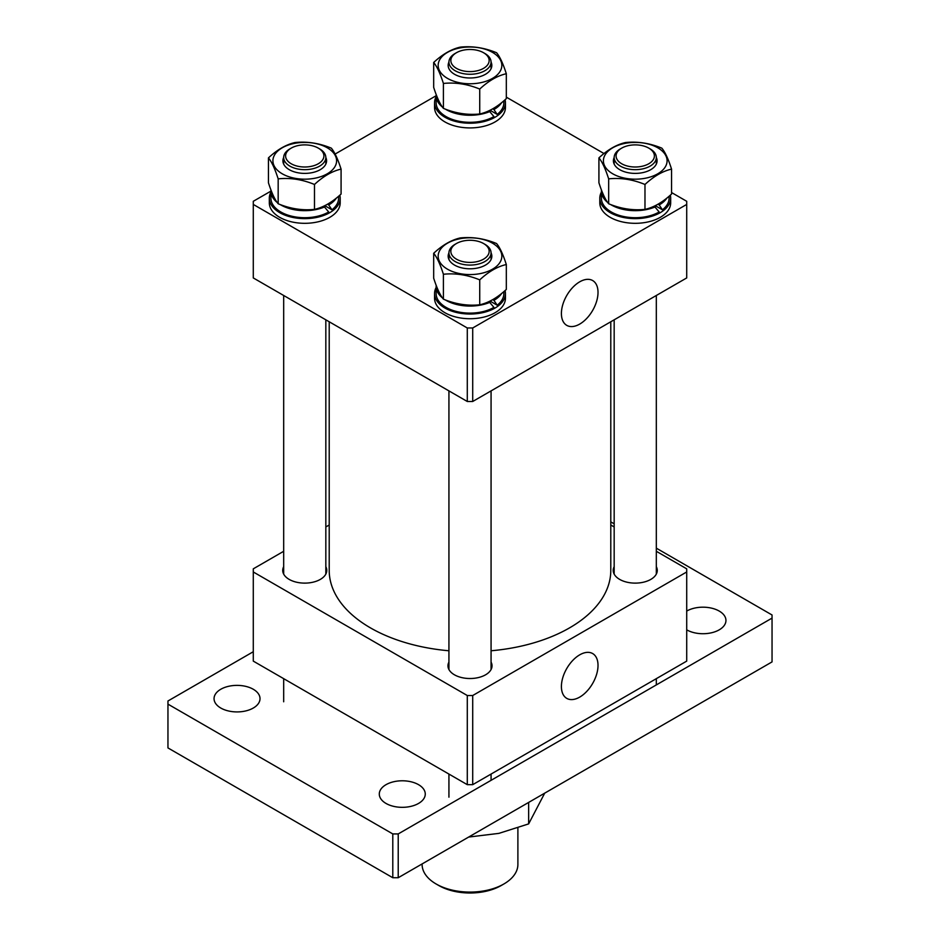 <?xml version="1.0" encoding="UTF-8"?>
<svg xmlns="http://www.w3.org/2000/svg" width="940" height="940" viewBox="0 0 940 940"><rect width="100%" height="100%" fill="white"/><g stroke="black" fill="none" stroke-linecap="round" stroke-linejoin="round"><path stroke-width="1.41" d="M329.212 321.762L329.212 570.404A140.788 81.287 0 0 0 433.563 648.917A140.788 81.287 0 0 0 448.932 650.774M491.068 650.774A140.788 81.287 0 0 0 610.789 570.404L610.789 321.762M579.71 281.824A25.885 14.946 120 0 0 562.872 304.384A25.885 14.946 120 0 0 566.503 325.205A25.885 14.946 120 0 0 579.71 324.089A25.885 14.946 120 0 0 596.7 301.035A25.885 14.946 120 0 0 592.376 280.39A25.885 14.946 120 0 0 579.71 281.824M472.714 327.978L686.717 204.427L686.717 277.935L472.714 401.486L467.286 401.486L253.283 277.935L253.283 204.427L467.286 327.978L472.714 327.978L472.714 401.486M506.319 97.149L603.985 153.537M671.559 192.547L686.717 201.301L686.717 204.427M467.286 401.486L467.286 327.978M253.283 204.427L253.283 201.301L270.908 191.126A33.852 19.54 0 0 0 277.171 202.453M335.122 154.042L436.148 95.715A33.852 19.54 0 0 0 442.411 107.054M579.71 697.104A25.885 14.946 120 0 0 596.7 674.05A25.885 14.946 120 0 0 592.376 653.406A25.885 14.946 120 0 0 579.71 654.839A25.885 14.946 120 0 0 562.872 677.399A25.885 14.946 120 0 0 566.503 698.22A25.885 14.946 120 0 0 579.71 697.104M614.173 566.691A22.031 12.714 0 0 0 613.221 570.404A22.031 12.714 0 0 0 626.816 582.154A22.031 12.714 0 0 0 650.821 579.393A22.031 12.714 0 0 0 657.272 570.404A22.031 12.714 0 0 0 656.32 566.691M448.932 662.101A22.031 12.714 0 0 0 447.969 665.802A22.031 12.714 0 0 0 461.575 677.552A22.031 12.714 0 0 0 485.581 674.803A22.031 12.714 0 0 0 492.031 665.802A22.031 12.714 0 0 0 491.068 662.101M283.68 566.691A22.031 12.714 0 0 0 282.728 570.404A22.031 12.714 0 0 0 296.323 582.154A22.031 12.714 0 0 0 320.329 579.393A22.031 12.714 0 0 0 326.779 570.404A22.031 12.714 0 0 0 325.828 566.691M283.68 551.287L253.283 568.841L253.283 571.966L467.286 695.518L472.714 695.518L686.717 571.966L686.717 568.841L656.32 551.287M614.173 526.952L610.789 525.002M329.212 525.002L325.828 526.952M253.283 571.966L253.283 661.114L467.286 784.665L467.286 695.518M472.714 695.518L472.714 784.665L686.717 661.114L686.717 571.966M472.714 784.665L467.286 784.665M503.863 883.988L501.149 885.55A44.051 25.439 180 0 1 438.851 885.55L436.137 883.988A47.893 27.648 0 0 0 503.863 883.988A47.893 27.648 0 0 0 517.893 864.436L517.893 827.917M438.851 885.55L436.137 883.988A47.893 27.648 0 0 1 422.107 864.436L422.107 863.931M457.463 259.71A19.152 11.057 0 0 0 484.03 258.876A19.152 11.057 0 0 0 483.548 243.519A19.152 11.057 0 0 0 482.537 242.978A19.152 11.057 0 0 0 456.452 243.519A19.152 11.057 0 0 0 457.463 259.71M483.548 243.519L484.899 244.306A21.068 12.161 180 0 1 491.068 252.907A21.068 12.161 180 0 1 478.765 263.976A21.068 12.161 180 0 1 456.217 262.107A21.068 12.161 180 0 1 448.932 252.907A21.068 12.161 180 0 1 455.101 244.306L456.452 243.519M285.901 153.996A19.152 11.057 0 0 0 301.376 166.826A19.152 11.057 0 0 0 323.607 157.885A19.152 11.057 0 0 0 318.296 148.121A19.152 11.057 0 0 0 291.212 148.121A19.152 11.057 0 0 0 285.901 153.996M318.296 148.121L319.659 148.908A21.068 12.161 180 0 1 325.828 157.509A21.068 12.161 180 0 1 325.498 159.647A21.068 12.161 180 0 1 302.892 169.623A21.068 12.161 180 0 1 283.68 157.509A21.068 12.161 180 0 1 284.009 155.358A21.068 12.161 180 0 1 289.861 148.908L291.212 148.121M472.75 49.597A19.152 11.057 0 0 0 456.452 52.722A19.152 11.057 0 0 0 451.823 64.026A19.152 11.057 0 0 0 467.251 71.487A19.152 11.057 0 0 0 487.12 65.495A19.152 11.057 0 0 0 483.548 52.722A19.152 11.057 0 0 0 472.75 49.597M483.548 52.722L484.899 53.498A21.068 12.161 180 0 1 491.068 62.099A21.068 12.161 180 0 1 466.969 74.142A21.068 12.161 180 0 1 448.932 62.099A21.068 12.161 180 0 1 455.101 53.498L456.452 52.722M617.956 160.705A19.152 11.057 0 0 0 643.5 165.922A19.152 11.057 0 0 0 652.525 151.175A19.152 11.057 0 0 0 648.788 148.121A19.152 11.057 0 0 0 621.704 148.121A19.152 11.057 0 0 0 617.956 160.705M648.788 148.121L650.139 148.908A21.068 12.161 180 0 1 654.264 152.257A21.068 12.161 180 0 1 656.32 157.509A21.068 12.161 180 0 1 639.905 169.364A21.068 12.161 180 0 1 616.229 162.749A21.068 12.161 180 0 1 614.173 157.509A21.068 12.161 180 0 1 620.341 148.908L621.704 148.121M501.643 102.671A33.852 19.54 0 0 1 493.935 109.545L497.19 114.398A33.852 19.54 0 0 0 503.852 102.766L503.852 100.827M436.207 94.635A33.852 19.54 0 0 0 436.148 95.727L436.148 102.766A33.852 19.54 0 0 0 446.065 116.584A33.852 19.54 0 0 0 493.935 116.584L489.012 110.767M445.349 109.122A33.852 19.54 0 0 0 446.065 109.545A33.852 19.54 0 0 0 490.151 111.425M497.19 114.398L490.046 110.274M493.935 109.545L492.736 108.852M436.148 96.703A35.438 20.457 0 0 0 434.562 102.766L434.562 107.454A35.438 20.457 0 0 0 444.937 121.93A35.438 20.457 0 0 0 483.56 126.36A35.438 20.457 0 0 0 505.438 107.454L505.438 102.766A35.438 20.457 0 0 0 505.05 99.769M434.562 102.766A35.438 20.457 0 0 0 444.937 117.23A35.438 20.457 0 0 0 483.56 121.671A35.438 20.457 0 0 0 505.438 102.766M491.068 68.702L491.068 62.099A21.843 12.608 180 0 1 480.963 76.293A21.843 12.608 180 0 1 454.561 74.295A21.843 12.608 180 0 1 448.932 62.075M492.513 52.382A31.843 18.389 180 0 1 492.513 78.384A31.843 18.389 180 0 1 447.487 78.384A31.843 18.389 180 0 1 447.487 52.382A31.843 18.389 180 0 1 492.513 52.382M443.41 83.448C455.489 82.203 467.591 84.071 479.729 89.065C488.565 80.852 497.436 75.729 506.319 73.72C503.088 63.626 499.845 56.635 496.59 52.746C484.511 47.764 472.409 45.884 460.271 47.129C451.376 49.139 442.517 54.262 433.681 62.475C436.912 66.329 440.155 73.32 443.41 83.448L443.41 108.37C440.179 104.516 436.936 97.525 433.681 87.397L433.681 62.475M506.319 73.72L506.319 98.63C497.436 106.878 488.565 112.001 479.729 113.987C467.65 115.232 455.548 113.364 443.41 108.37M479.729 113.987L479.729 89.065M501.643 293.48A33.852 19.54 0 0 1 493.935 300.353L497.19 305.206A33.852 19.54 0 0 0 503.852 293.574L503.852 291.635M436.207 285.443A33.852 19.54 0 0 0 436.148 286.536L436.148 293.574A33.852 19.54 0 0 0 446.065 307.392A33.852 19.54 0 0 0 493.935 307.392L489.012 301.576M436.148 286.536A33.852 19.54 0 0 0 442.411 297.863M445.349 299.919A33.852 19.54 0 0 0 446.065 300.353A33.852 19.54 0 0 0 490.151 302.234M497.19 305.206L490.046 301.082M493.935 300.353L492.736 299.66M436.148 287.511A35.438 20.457 0 0 0 434.562 293.574L434.562 298.262A35.438 20.457 0 0 0 444.937 312.726A35.438 20.457 0 0 0 483.56 317.168A35.438 20.457 0 0 0 505.438 298.262L505.438 293.574A35.438 20.457 0 0 0 505.05 290.578M434.562 293.574A35.438 20.457 0 0 0 444.937 308.038A35.438 20.457 0 0 0 483.56 312.468A35.438 20.457 0 0 0 505.438 293.574M491.068 252.883A21.843 12.608 180 0 1 480.963 267.101A21.843 12.608 180 0 1 454.561 265.103A21.843 12.608 180 0 1 448.932 252.883M492.513 243.19A31.843 18.389 180 0 1 492.513 269.192A31.843 18.389 180 0 1 447.487 269.192A31.843 18.389 180 0 1 447.487 243.19A31.843 18.389 180 0 1 492.513 243.19M443.41 274.257C455.489 273 467.591 274.88 479.729 279.873C488.565 271.648 497.436 266.537 506.319 264.528C503.088 254.435 499.845 247.443 496.59 243.554C484.511 238.572 472.409 236.692 460.271 237.938C451.376 239.947 442.517 245.07 433.681 253.283C436.912 257.137 440.155 264.128 443.41 274.257L443.41 299.167C440.179 295.313 436.936 288.333 433.681 278.205L433.681 253.283M506.319 264.528L506.319 289.438C497.436 297.686 488.565 302.809 479.729 304.795C467.65 306.041 455.548 304.172 443.41 299.167M479.729 304.795L479.729 279.873M666.883 198.082A33.852 19.54 0 0 1 659.175 204.944L662.442 209.808A33.852 19.54 0 0 0 669.092 198.164L669.092 196.225M601.447 190.033A33.852 19.54 0 0 0 601.4 191.126L601.4 198.164A33.852 19.54 0 0 0 611.306 211.982A33.852 19.54 0 0 0 659.175 211.982L654.264 206.166M601.4 191.126A33.852 19.54 0 0 0 607.663 202.453M610.589 204.52A33.852 19.54 0 0 0 611.306 204.944A33.852 19.54 0 0 0 655.403 206.835M662.442 209.808L655.286 205.684M659.175 204.944L657.977 204.25M601.4 192.113A35.438 20.457 0 0 0 599.802 198.164L599.802 202.864A35.438 20.457 0 0 0 610.189 217.328A35.438 20.457 0 0 0 648.811 221.758A35.438 20.457 0 0 0 670.678 202.864L670.678 198.164A35.438 20.457 0 0 0 670.302 195.167M599.802 198.164A35.438 20.457 0 0 0 610.189 212.64A35.438 20.457 0 0 0 648.811 217.07A35.438 20.457 0 0 0 670.678 198.164M656.32 157.474A21.843 12.608 180 0 1 646.203 171.691A21.843 12.608 180 0 1 619.801 169.705A21.843 12.608 180 0 1 614.173 157.474M657.765 147.792A31.843 18.389 180 0 1 657.765 173.794A31.843 18.389 180 0 1 612.727 173.794A31.843 18.389 180 0 1 612.727 147.792A31.843 18.389 180 0 1 657.765 147.792M608.662 178.858C620.729 177.601 632.843 179.47 644.981 184.475C653.817 176.25 662.677 171.139 671.559 169.118C668.328 159.025 665.085 152.033 661.831 148.156C649.752 143.162 637.649 141.294 625.511 142.528C616.628 144.548 607.757 149.66 598.921 157.885C602.164 161.739 605.407 168.73 608.662 178.858L608.662 203.768C605.419 199.915 602.176 192.923 598.921 182.795L598.921 157.885M671.559 169.118L671.559 194.04C662.677 202.288 653.817 207.399 644.981 209.385C632.902 210.642 620.788 208.762 608.662 203.768M644.981 209.385L644.981 184.475M336.391 198.082A33.852 19.54 0 0 1 328.695 204.944L331.949 209.808A33.852 19.54 0 0 0 338.6 198.164L338.6 196.225M270.967 190.033A33.852 19.54 0 0 0 270.908 191.126L270.908 198.164A33.852 19.54 0 0 0 280.825 211.982A33.852 19.54 0 0 0 328.695 211.982L323.771 206.166M280.096 204.52A33.852 19.54 0 0 0 280.825 204.944A33.852 19.54 0 0 0 324.911 206.835M331.949 209.808L324.805 205.684M328.695 204.944L327.484 204.25M270.908 192.113A35.438 20.457 0 0 0 269.322 198.164L269.322 202.864A35.438 20.457 0 0 0 279.697 217.328A35.438 20.457 0 0 0 318.319 221.758A35.438 20.457 0 0 0 340.198 202.864L340.198 198.164A35.438 20.457 0 0 0 339.81 195.167M269.322 198.164A35.438 20.457 0 0 0 279.697 212.64A35.438 20.457 0 0 0 318.319 217.07A35.438 20.457 0 0 0 340.198 198.164M325.828 157.474A21.843 12.608 180 0 1 315.711 171.691A21.843 12.608 180 0 1 289.309 169.705A21.843 12.608 180 0 1 283.68 157.474M327.273 147.792A31.843 18.389 180 0 1 327.273 173.794A31.843 18.389 180 0 1 282.235 173.794A31.843 18.389 180 0 1 282.235 147.792A31.843 18.389 180 0 1 327.273 147.792M278.17 178.858C290.249 177.601 302.351 179.47 314.489 184.475C323.325 176.25 332.184 171.139 341.079 169.118C337.836 159.025 334.593 152.033 331.338 148.156C319.271 143.162 307.157 141.294 295.019 142.528C286.136 144.548 277.276 149.66 268.441 157.885C271.672 161.739 274.915 168.73 278.17 178.858L278.17 203.768C274.926 199.915 271.683 192.923 268.441 182.795L268.441 157.885M341.079 169.118L341.079 194.04C332.184 202.288 323.325 207.399 314.489 209.385C302.41 210.642 290.307 208.762 278.17 203.768M314.489 209.385L314.489 184.475M544.718 793.137L528.644 823.898L498.905 833.369L468.661 837.058M528.644 823.898L528.644 802.419M386.023 803.442A22.983 13.266 0 0 0 411.074 806.32A22.983 13.266 0 0 0 425.268 794.053A22.983 13.266 0 0 0 418.535 784.665A22.983 13.266 0 0 0 393.484 781.798A22.983 13.266 0 0 0 379.29 794.053A22.983 13.266 0 0 0 386.023 803.442M220.783 708.032A22.983 13.266 0 0 0 245.834 710.91A22.983 13.266 0 0 0 260.016 698.655A22.983 13.266 0 0 0 253.283 689.267A22.983 13.266 0 0 0 228.232 686.388A22.983 13.266 0 0 0 214.05 698.655A22.983 13.266 0 0 0 220.783 708.032M686.717 629.835A22.983 13.266 0 0 0 711.768 632.714A22.983 13.266 0 0 0 725.95 620.447A22.983 13.266 0 0 0 719.218 611.07A22.983 13.266 0 0 0 686.717 611.07M253.283 651.726L167.954 700.993L167.954 704.13L392.791 833.933L398.219 833.933L772.045 618.109L772.045 614.983L656.32 548.161M614.173 523.827L610.789 521.876M398.219 833.933L398.219 877.725L772.045 661.901L772.045 618.109M398.219 877.725L392.791 877.725L392.791 833.933M167.954 704.13L167.954 747.923L392.791 877.725M491.068 780.329L491.068 774.067M491.068 669.515L491.068 390.887M491.068 259.499L491.068 252.907M448.932 797.179L448.932 774.067M448.932 669.515L448.932 390.887M448.932 259.499L448.932 252.907M283.68 701.78L283.68 678.668M283.68 574.117L283.68 295.489M283.68 164.101L283.68 157.509M325.828 574.117L325.828 319.812M325.828 164.101L325.828 157.509M656.32 684.919L656.32 678.668M656.32 574.117L656.32 295.489M656.32 164.101L656.32 157.509M614.173 574.117L614.173 319.812M614.173 164.101L614.173 157.509"/></g></svg>
